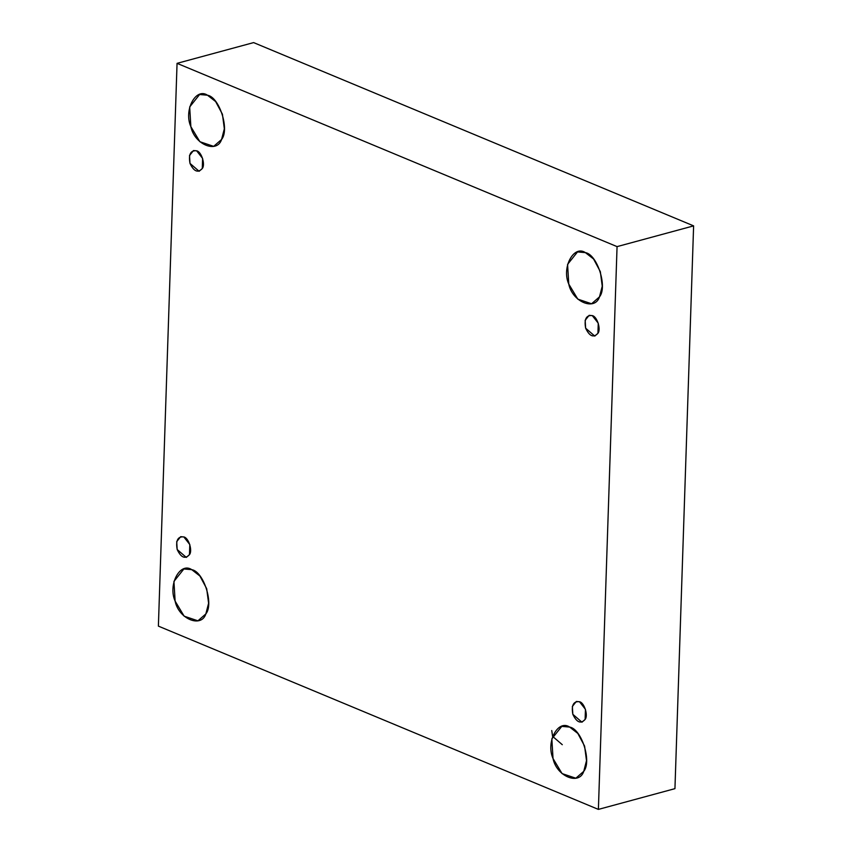 <?xml version="1.0" encoding="UTF-8"?>
<svg xmlns="http://www.w3.org/2000/svg" width="852" height="852" viewBox="0 0 852 852"><rect width="100%" height="100%" fill="white"/><g stroke="black" fill="none" stroke-linecap="round" stroke-linejoin="round"><path stroke-width="1.28" d="M551.755 730.547L552.586 736.33L562.288 744.701M592.289 315.613L589.137 315.336L585.164 320.32L585.643 328.201L594.76 336.082L597.934 333.313L598.264 323.217L592.289 315.613C597.06 316.38 601.214 329.383 597.934 333.313C593.62 338.052 589.52 336.348 585.643 328.201C584.035 319.149 586.261 314.952 592.289 315.613M585.388 252.618L577.518 251.926L567.581 264.365L568.763 284.067L577.794 299.127L591.576 303.77L599.488 296.869L602.247 286.208L600.33 271.628L593.556 258.976L585.388 252.618C597.327 254.514 607.689 287.028 599.488 296.869C594.888 311.268 572.299 301.864 568.763 284.067C561.436 267.762 573.641 244.652 585.388 252.618M207.473 95.211L199.613 94.519L189.676 106.958L190.859 126.66L199.879 141.72L213.671 146.363L221.584 139.462L224.342 128.801L222.425 114.221L215.652 101.569L207.473 95.211C219.422 97.107 229.784 129.621 221.584 139.462C216.972 153.861 194.394 144.457 190.859 126.66C183.521 110.355 195.736 87.245 207.473 95.211M196.642 150.815L193.489 150.548L189.517 155.522L189.996 163.403L199.112 171.284L202.286 168.515L202.616 158.429L196.642 150.815C201.413 151.581 205.566 164.585 202.286 168.515C197.973 173.254 193.873 171.55 189.996 163.403C188.388 154.35 190.614 150.154 196.642 150.815M183.83 536.941L180.688 536.664L176.705 541.638L177.184 549.529L186.3 557.41L189.474 554.641L189.804 544.545L183.83 536.941C188.611 537.708 192.754 550.712 189.474 554.641C185.161 559.381 181.061 557.677 177.184 549.529C175.587 540.477 177.802 536.281 183.83 536.941M191.743 569.658L183.872 568.976L173.936 581.415L175.118 601.118L184.149 616.177L197.93 620.82L205.843 613.919L208.602 603.248L206.685 588.679L199.911 576.016L191.743 569.658C203.681 571.564 214.044 604.079 205.843 613.919C201.242 628.318 178.664 618.914 175.118 601.118C167.791 584.813 179.996 561.702 191.743 569.658M569.647 727.065L561.777 726.383L551.84 738.812L553.023 758.525L562.054 773.584L575.835 778.227L583.758 771.326L586.506 760.655L584.589 746.086L577.816 733.423L569.647 727.065C581.586 728.971 591.948 761.486 583.758 771.326C579.147 785.725 556.569 776.321 553.023 758.525C545.695 742.22 557.9 719.109 569.647 727.065M579.477 701.739L576.335 701.462L572.352 706.436L572.832 714.317L581.948 722.198L585.122 719.439L585.452 709.343L579.477 701.739C584.259 702.495 588.402 715.51 585.122 719.439C580.808 724.179 576.708 722.464 572.832 714.317C571.234 705.275 573.449 701.079 579.477 701.739M674.944 788.654L598.392 809.4L158.387 626.124L598.392 809.4L674.944 788.654L693.613 225.876L253.608 42.6L177.056 63.346L617.061 246.622L693.613 225.876L617.061 246.622L598.392 809.4L617.061 246.622L177.056 63.346L158.387 626.124L177.056 63.346L253.608 42.6L693.613 225.876L674.944 788.654"/></g></svg>
